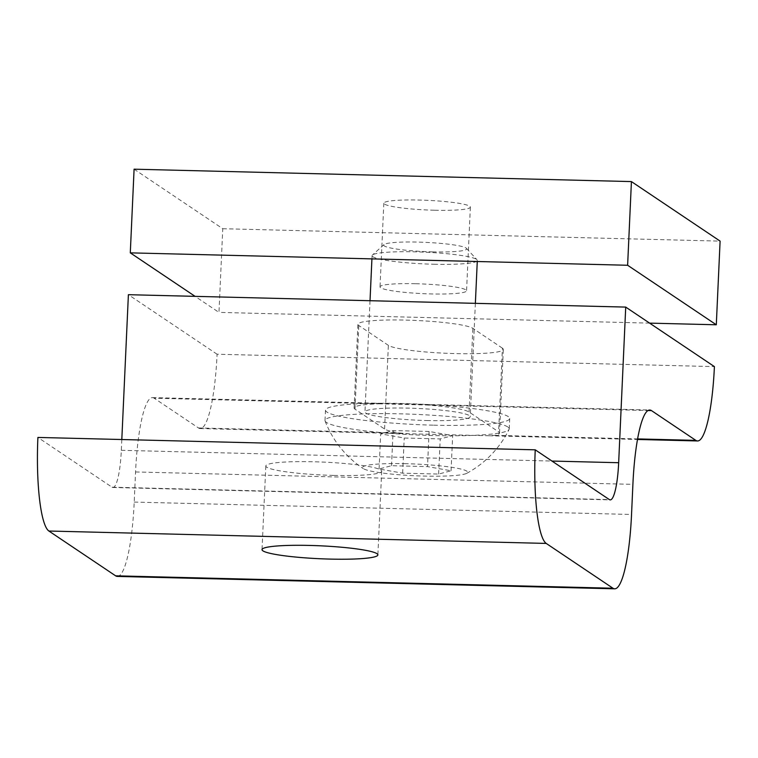 <?xml version="1.0" encoding="UTF-8"?>
<svg xmlns="http://www.w3.org/2000/svg" width="758" height="758" viewBox="0 0 758 758"><rect width="100%" height="100%" fill="white"/><g stroke="black" fill="none" stroke-linecap="round" stroke-linejoin="round"><path stroke-width="0.57" stroke-dasharray="3.79 2.84" d="M415.697 283.719A43.32 4.832 2.6 0 1 466.568 290.788A43.32 4.832 2.6 0 1 430.895 293.924A43.32 4.832 2.6 0 1 380.023 286.856A43.32 4.832 2.6 0 1 415.697 283.719M434.694 210.25A43.32 4.832 -177.4 0 0 470.367 207.114A43.32 4.832 -177.4 0 0 419.496 200.055A43.32 4.832 -177.4 0 0 383.823 203.191A43.32 4.832 -177.4 0 0 434.694 210.25M134.09 169.186L222.767 228.717L218.967 312.391L195.09 296.359M649.606 323.126L218.967 312.391M222.767 228.717L720.1 241.11M333.918 475.418A57.987 6.462 -177.4 0 0 381.681 471.22A57.987 6.462 -177.4 0 0 313.585 461.764A57.987 6.462 -177.4 0 0 265.821 465.962A57.987 6.462 -177.4 0 0 333.918 475.418M378.801 403.806L426.839 405.009A57.987 6.462 2.6 0 1 469.069 412.02L498.622 431.861A57.987 6.462 2.6 0 1 499.522 433.074A57.987 6.462 2.6 0 1 494.917 435.357L488.938 435.755L408.77 433.756L399.4 432.979A57.987 6.462 2.6 0 1 384.571 429.019L355.009 409.178A57.987 6.462 2.6 0 1 354.109 407.965A57.987 6.462 2.6 0 1 378.801 403.806L154.149 398.206L198.492 427.967A84.28 15.122 91.4 0 0 200.188 428.554A84.28 15.122 91.4 0 0 217.072 354.223L714.406 366.616M502.421 348.187L472.869 328.347A57.987 6.462 -177.4 0 0 410.883 320.255A57.987 6.462 -177.4 0 0 357.909 324.301A57.987 6.462 -177.4 0 0 358.809 325.504L388.371 345.345A57.987 6.462 -177.4 0 0 450.356 353.436A57.987 6.462 -177.4 0 0 503.321 349.4A57.987 6.462 -177.4 0 0 502.421 348.187L498.622 431.861M117.319 576.412A84.28 15.122 91.4 0 0 134.204 502.08L135.568 471.959A84.28 15.122 -88.6 0 1 152.453 397.618A84.28 15.122 -88.6 0 1 154.149 398.206M121.811 439.526L121.327 450.318A42.145 7.561 -88.6 0 1 112.885 487.489A42.145 7.561 -88.6 0 1 112.032 487.195L37.9 437.432M217.072 354.223L128.396 294.691M426.83 420.529A52.672 5.875 -177.4 0 0 470.216 416.72A52.672 5.875 -177.4 0 0 408.363 408.126A52.672 5.875 -177.4 0 0 364.977 411.935A52.672 5.875 -177.4 0 0 426.83 420.529M433.927 264.248A52.672 5.875 -177.4 0 0 477.313 260.439A52.672 5.875 -177.4 0 0 477.009 259.767A52.672 5.875 -177.4 0 0 415.46 251.846A52.672 5.875 -177.4 0 0 372.434 255.02A52.672 5.875 -177.4 0 0 372.074 255.654A52.672 5.875 -177.4 0 0 433.927 264.248M432.477 251.874A41.538 4.633 -177.4 0 0 466.445 248.34A41.538 4.633 -177.4 0 0 417.914 242.096A41.538 4.633 -177.4 0 0 383.993 244.597A41.538 4.633 -177.4 0 0 432.477 251.874M405.833 463.688A52.672 5.875 -177.4 0 0 363.272 468.596A52.672 5.875 -177.4 0 0 363.29 468.605A52.672 5.875 -177.4 0 0 414.806 475.749A52.672 5.875 -177.4 0 0 466.767 473.305A52.672 5.875 -177.4 0 0 466.881 471.173A52.672 5.875 -177.4 0 0 405.833 463.688M507.803 426.962A92.201 10.28 -177.4 0 0 400.954 413.849A92.201 10.28 -177.4 0 0 325.011 420.519A92.201 10.28 -177.4 0 0 325.106 421.031A92.201 10.28 -177.4 0 0 326.442 422.443A92.201 10.28 -177.4 0 0 433.292 435.556A92.201 10.28 -177.4 0 0 509.101 429.379A92.201 10.28 -177.4 0 0 509.234 428.886A92.201 10.28 -177.4 0 0 507.803 426.962M433.766 425.181A92.201 10.28 -177.4 0 0 509.708 418.511A92.201 10.28 -177.4 0 0 401.427 403.474A92.201 10.28 -177.4 0 0 325.485 410.144A92.201 10.28 -177.4 0 0 433.766 425.181M429.104 431.463L393.118 430.563L380.687 433.841L404.232 438.029L440.218 438.92L452.659 435.642L429.104 431.463L427.512 466.606L451.057 470.784L438.626 474.063L402.64 473.163L379.085 468.984L391.526 465.706L427.512 466.606M391.526 465.706L393.118 430.563M379.085 468.984L380.687 433.841M402.64 473.163L404.232 438.029M438.626 474.063L440.218 438.92M451.057 470.784L452.659 435.642M469.069 412.02L472.869 328.347M384.571 429.019L388.371 345.345M355.009 409.178L358.809 325.504M135.568 471.959L632.902 484.353M426.839 405.009L648.062 410.523M494.917 435.357L637.62 438.92M198.492 427.967L399.4 432.979M134.204 502.08L631.537 514.474M112.032 487.195L609.366 499.598M121.327 450.318L551.957 461.054M470.367 207.114L466.568 290.788M383.823 203.191L380.023 286.856M381.681 471.22L377.882 554.894M265.821 465.962L262.022 549.635M499.522 433.074L503.321 349.4M354.109 407.965L357.909 324.301M152.453 397.618L649.786 410.021M200.188 428.554L408.77 433.756M488.938 435.755L637.516 439.46M112.885 487.489L610.218 499.882M477.313 260.439L477.265 261.51M475.37 303.342L470.216 416.72M466.445 248.34L477.009 259.767M325.106 421.031A100.568 100.568 0 0 0 362.883 468.34A100.568 100.568 0 0 0 363.29 468.605M509.708 418.511L509.234 428.886M325.485 410.144L325.011 420.519M466.767 473.305A100.568 100.568 0 0 0 509.101 429.379M383.993 244.597L372.434 255.02M372.074 255.654L371.922 258.885M370.027 300.718L364.977 411.935"/><path stroke-width="1.14" d="M195.09 296.359L130.291 252.859L627.624 265.262L716.301 324.784L649.606 323.126M716.301 324.784L720.1 241.11L631.423 181.588L134.09 169.186L130.291 252.859M631.423 181.588L627.624 265.262M309.785 545.438A57.987 6.462 2.6 0 1 377.882 554.894A57.987 6.462 2.6 0 1 330.118 559.091A57.987 6.462 2.6 0 1 262.022 549.635A57.987 6.462 2.6 0 1 309.785 545.438M651.482 410.609A84.28 15.122 91.4 0 0 649.786 410.021A84.28 15.122 91.4 0 0 632.902 484.353L631.537 514.474A84.28 15.122 -88.6 0 1 614.653 588.814A84.28 15.122 -88.6 0 1 612.957 588.227L546.215 543.42A84.28 15.122 -88.6 0 1 535.233 449.826L609.366 499.598A42.145 7.561 91.4 0 0 610.218 499.882A42.145 7.561 91.4 0 0 618.661 462.721L625.72 307.094L714.406 366.616A84.28 15.122 -88.6 0 1 697.521 440.957A84.28 15.122 -88.6 0 1 695.825 440.37L651.482 410.609L648.062 410.523M535.233 449.826L37.9 437.432A84.28 15.122 91.4 0 0 48.882 531.026L115.623 575.824A84.28 15.122 91.4 0 0 117.319 576.412L614.653 588.814M121.811 439.526L128.396 294.691L625.72 307.094M637.62 438.92L695.825 440.37M115.623 575.824L612.957 588.227M48.882 531.026L546.215 543.42M551.957 461.054L618.661 462.721M637.516 439.46L697.521 440.957M477.265 261.51L475.37 303.342M371.922 258.885L370.027 300.718"/></g></svg>
